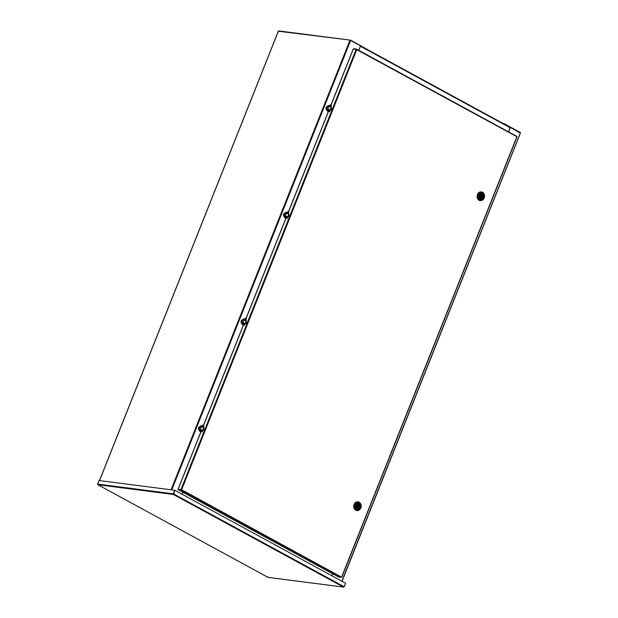 <?xml version="1.0" encoding="UTF-8"?>
<svg xmlns="http://www.w3.org/2000/svg" width="618" height="618" viewBox="0 0 618 618"><rect width="100%" height="100%" fill="white"/><g stroke="black" fill="none" stroke-linecap="round" stroke-linejoin="round"><path stroke-width="0.93" d="M503.384 123.608L520.395 132.538L520.286 133.148L510.391 127.401L508.599 131.897M520.286 133.148L341.854 581.183M332.739 573.813L331.951 575.791M502.913 123.353L503.639 123.646M503.716 123.461L520.395 132.538M350.375 40.147L278.378 31.224L99.552 480.603M171.773 489.881L350.63 40.448L349.904 40.409L350.73 40.193L367.077 49.425M358.741 50.336L360.533 45.832L510.128 127.285L508.544 131.866M182.094 494.23L182.882 492.252M350.63 40.448L510.128 127.285M278.633 30.931L350.73 40.193L367.331 49.455M350.051 40.494L350.653 40.379L350.051 40.494M182.148 494.261L182.936 492.283M332.685 573.79L331.897 575.76M358.795 50.367L360.479 45.964M173.31 494.439L97.907 484.751L268.081 577.374L343.484 587.061L173.31 494.439L174.894 490.36L173.604 493.929L344.126 586.737L343.484 587.061L344.087 586.783M344.126 586.737L345.539 583.183L175.01 490.375M268.081 577.374L268.15 576.98L268.081 577.374M97.907 484.751L97.582 484.087L98.996 480.534L174.678 490.252L173.419 493.882M97.582 484.087L173.264 493.805L174.678 490.252M343.484 587.061L344.164 586.822L345.516 583.237M330.738 106.806L329.649 106.381M329.031 110.63L327.926 110.313L329.031 110.63M329.525 111.14L330.004 110.792L327.671 109.68L326.374 109.834L326.304 109.224L328.189 105.477L329.286 105.624L328.058 105.802L329.556 106.613M330.653 107.022L331.495 107.053L329.155 105.941M329.286 105.624L331.495 107.053M327.671 109.68L327.185 109.618M328.807 106.605L327.787 106.049L326.513 109.247M329.881 111.109L327.54 109.996M329.487 110.352L328.529 109.278M329.556 110.166L330.143 110.197L331.209 107.532L330.754 107.153L328.815 106.582L327.749 109.247L328.204 109.625M330.143 110.197L327.749 109.247M331.001 108.057L331.348 108.25A1.02 0.572 118.6 0 1 331.457 109.216A1.02 0.572 118.6 0 1 330.375 110.043L330.236 109.965M330.916 108.258A1.02 0.572 118.6 0 1 330.815 108.868A1.02 0.572 118.6 0 1 330.437 109.456M288.251 213.573L287.161 213.14M286.543 217.397L285.439 217.072L286.543 217.397M287.038 217.907L287.517 217.551L285.184 216.447L283.886 216.601L283.816 215.991L285.701 212.244L286.798 212.383L285.57 212.569L287.069 213.38M288.166 213.782L289.008 213.82L286.667 212.708M286.798 212.383L289.008 213.82M285.184 216.447L284.697 216.385M286.319 213.364L285.3 212.808L284.025 216.014M287.393 217.876L285.053 216.763M245.763 320.34L244.674 319.908M244.056 324.164L242.959 323.84L244.056 324.164M244.55 324.666L245.029 324.319L242.696 323.206L241.399 323.368L241.337 322.75L243.214 319.012L244.311 319.151L243.083 319.328L244.581 320.147M245.678 320.549L246.52 320.58L244.18 319.475M244.311 319.151L246.52 320.58M242.696 323.206L242.21 323.144M244.581 323.701L245.168 323.732L246.234 321.059L242.812 319.576L241.538 322.781M244.906 324.643L242.565 323.531M203.276 427.108L202.186 426.675M201.568 430.931L200.471 430.607L201.568 430.931M202.063 431.434L202.542 431.086L200.209 429.974L198.911 430.128L198.849 429.518L200.726 425.779L201.823 425.918L200.595 426.096L202.094 426.914M203.191 427.316L204.033 427.347L201.7 426.235M201.823 425.918L204.033 427.347M200.209 429.974L199.722 429.912M202.094 430.46L202.681 430.499L203.747 427.826L200.325 426.343L199.05 429.541M202.418 431.403L200.085 430.298M286.999 217.119L286.041 216.045M287.069 216.933L287.656 216.964L288.722 214.299L288.266 213.913L286.327 213.341L285.261 216.014L285.717 216.393M287.656 216.964L285.261 216.014M288.513 214.817L288.861 215.01A1.02 0.572 118.6 0 1 288.969 215.983A1.02 0.572 118.6 0 1 287.888 216.802L287.749 216.733M288.428 215.018A1.02 0.572 118.6 0 1 288.328 215.636A1.02 0.572 118.6 0 1 287.949 216.215M244.512 323.878L244.396 323.307L243.291 322.99M245.168 323.732L243.229 323.16M246.026 321.584L246.373 321.777A1.02 0.572 118.6 0 1 246.482 322.75A1.02 0.572 118.6 0 1 245.4 323.569L245.261 323.5M245.941 321.785A1.02 0.572 118.6 0 1 245.84 322.403A1.02 0.572 118.6 0 1 245.462 322.982M202.163 430.29L200.804 429.757M202.681 430.499L200.742 429.927M203.538 428.351L203.894 428.544A1.02 0.572 118.6 0 1 203.994 429.518A1.02 0.572 118.6 0 1 202.913 430.337L202.774 430.259M203.453 428.552A1.02 0.572 118.6 0 1 203.353 429.17A1.02 0.572 118.6 0 1 202.982 429.749M331.14 104.821L353.372 48.876L353.341 49.301L353.372 48.876L356.74 49.687L356.455 49.1L353.65 48.745L353.396 49.278M341.576 577.212L338.61 577.003L178.185 489.68L181.059 489.858L178.185 489.68M181.059 489.858L181.622 489.719L341.599 577.173M356.177 49.239L180.889 489.703L178.092 489.348L181.437 489.711M341.414 577.359L180.981 490.043L181.63 489.719L356.74 49.687L516.887 136.709M516.887 136.423L356.609 49.185M359.382 509.835A4.38 3.553 -82.7 0 1 356.965 510.576A4.38 3.553 -82.7 0 1 354.33 504.497A4.38 3.553 -82.7 0 1 358.077 501.893A4.38 3.553 -82.7 0 1 360.232 503.222M356.856 510.561A4.38 3.553 -82.7 0 1 356.748 510.545A4.38 3.553 -82.7 0 1 354.106 504.466A4.38 3.553 -82.7 0 1 357.861 501.862A4.38 3.553 -82.7 0 1 357.969 501.878M358.231 502.21A4.087 3.322 97.3 0 0 358.046 502.179A4.087 3.322 97.3 0 0 354.539 504.612A4.087 3.322 97.3 0 0 357.003 510.283A4.087 3.322 97.3 0 0 357.196 510.306M360.889 507.903A4.087 3.322 -82.7 0 1 357.382 510.337A4.087 3.322 -82.7 0 1 356.416 510.02A4.087 3.322 -82.7 0 1 354.925 504.659A4.087 3.322 -82.7 0 1 358.425 502.233A4.087 3.322 -82.7 0 1 359.39 502.542A4.087 3.322 -82.7 0 1 360.889 507.903M357.026 509.255A3.214 2.603 -82.7 0 1 355.852 505.045A3.214 2.603 -82.7 0 1 359.367 503.384A3.214 2.603 -82.7 0 1 360.541 507.594A3.214 2.603 -82.7 0 1 357.026 509.255M356.493 505.393A2.333 1.893 -82.7 0 1 358.494 504.002A2.333 1.893 -82.7 0 1 359.9 507.247A2.333 1.893 -82.7 0 1 357.899 508.637A2.333 1.893 -82.7 0 1 356.493 505.393M359.089 507.455A2.333 1.893 97.3 0 0 359.228 507.162A2.333 1.893 97.3 0 0 359.39 506.575M358.262 505.81L357.59 505.725A0.51 0.417 97.3 0 0 357.459 506.737L358.131 506.83A0.51 0.417 -82.7 0 1 358.262 505.81A0.51 0.417 -82.7 0 1 358.131 506.83M357.443 508.506L357.907 508.56A2.263 1.839 -82.7 0 0 359.583 507.718L358.904 507.355A1.383 1.128 -82.7 0 1 357.065 506.351L356.331 505.98M357.907 508.56A2.263 1.839 -82.7 0 1 356.393 505.987M356.748 504.906L357.49 505.285A1.383 1.128 -82.7 0 1 359.328 506.289L360.008 506.652L359.328 506.289M356.818 504.921A2.263 1.839 -82.7 0 1 358.486 504.079A2.263 1.839 -82.7 0 1 360.008 506.652M357.691 507.587A1.383 1.128 -82.7 0 0 358.224 507.27L358.904 507.355M356.632 505.099L357.49 505.285M358.031 504.968A1.383 1.128 -82.7 0 1 358.649 506.196M482.72 199.892A4.38 3.553 -82.7 0 1 480.31 200.634A4.38 3.553 -82.7 0 1 477.668 194.546A4.38 3.553 -82.7 0 1 481.422 191.951A4.38 3.553 -82.7 0 1 483.57 193.272M480.194 200.611A4.38 3.553 -82.7 0 1 480.086 200.603A4.38 3.553 -82.7 0 1 477.451 194.523A4.38 3.553 -82.7 0 1 481.206 191.92A4.38 3.553 -82.7 0 1 481.314 191.935M481.576 192.268A4.087 3.322 97.3 0 0 481.383 192.237A4.087 3.322 97.3 0 0 477.884 194.662A4.087 3.322 97.3 0 0 480.34 200.34A4.087 3.322 97.3 0 0 480.534 200.356M484.226 197.961A4.087 3.322 -82.7 0 1 480.727 200.386A4.087 3.322 -82.7 0 1 479.761 200.077A4.087 3.322 -82.7 0 1 478.262 194.716A4.087 3.322 -82.7 0 1 481.77 192.283A4.087 3.322 -82.7 0 1 482.735 192.6A4.087 3.322 -82.7 0 1 484.226 197.961M480.371 199.313A3.214 2.603 -82.7 0 1 479.197 195.103A3.214 2.603 -82.7 0 1 482.704 193.442A3.214 2.603 -82.7 0 1 483.879 197.652A3.214 2.603 -82.7 0 1 480.371 199.313M479.838 195.45A2.333 1.893 -82.7 0 1 481.839 194.06A2.333 1.893 -82.7 0 1 483.245 197.304A2.333 1.893 -82.7 0 1 481.244 198.687A2.333 1.893 -82.7 0 1 479.838 195.45M482.426 197.513A2.333 1.893 97.3 0 0 482.565 197.219A2.333 1.893 97.3 0 0 482.728 196.632M481.607 195.867L480.928 195.782A0.51 0.417 97.3 0 0 480.796 196.794L481.476 196.879A0.51 0.417 -82.7 0 1 481.607 195.867A0.51 0.417 -82.7 0 1 481.476 196.879M480.781 198.556L481.252 198.617A2.263 1.839 -82.7 0 0 482.921 197.775L482.241 197.412A1.383 1.128 -82.7 0 1 480.41 196.408L479.676 196.037M481.252 198.617A2.263 1.839 -82.7 0 1 479.73 196.037M480.086 194.964L480.835 195.342A1.383 1.128 -82.7 0 1 482.666 196.339L483.346 196.709L482.666 196.339M480.155 194.971A2.263 1.839 -82.7 0 1 481.824 194.129A2.263 1.839 -82.7 0 1 483.346 196.709M481.036 197.644A1.383 1.128 -82.7 0 0 481.569 197.32L482.241 197.412M479.97 195.157L480.835 195.342M481.368 195.025A1.383 1.128 -82.7 0 1 481.994 196.254M326.289 109.286A1.754 1.421 -82.7 0 1 327.44 106.381M326.389 109.015A1.754 1.421 -82.7 0 1 327.409 106.466M283.801 216.045A1.754 1.421 -82.7 0 1 284.952 213.14M283.901 215.775A1.754 1.421 -82.7 0 1 284.921 213.225M241.314 322.812A1.754 1.421 -82.7 0 1 242.465 319.908M241.414 322.542A1.754 1.421 -82.7 0 1 242.434 319.993M198.826 429.58A1.754 1.421 -82.7 0 1 199.977 426.675M198.926 429.309A1.754 1.421 -82.7 0 1 199.946 426.76M171.07 489.788L349.904 40.409M510.182 127.756L360.433 46.25M328.822 111.394L327.756 111.364L328.822 111.394M327.525 110.568L329.031 110.861L329.749 111.649L327.733 111.364L327.038 110.576L329.054 110.861M329.556 109.687L328.135 109.795M330.808 104.705L331.379 105.191L330.298 104.759L331.101 104.712M329.077 110.877L329.402 111.317M198.981 430.151L199.892 430.646M286.335 218.154L285.269 218.131L286.335 218.154M285.037 217.335L286.543 217.621L287.262 218.417L285.246 218.123L284.55 217.335L286.567 217.629M287.076 216.454L285.647 216.563M288.328 211.472L288.892 211.951L287.81 211.526L288.614 211.48M328.397 111.642L288.652 211.588M286.59 217.644L286.914 218.077M243.847 324.921L242.781 324.898L243.847 324.921M242.55 324.095L244.056 324.388M244.589 323.214L243.554 322.805M245.84 318.231L246.404 318.718L245.323 318.285L246.126 318.247M285.91 218.409L246.165 318.347M244.102 324.411L244.427 324.844M201.36 431.688L200.294 431.665L201.36 431.688M200.062 430.862L201.576 431.155L202.287 431.951L200.271 431.658L199.575 430.87L201.599 431.155M202.024 430.646L201.066 429.572M203.646 425.277L202.835 425.053L203.646 425.277M243.422 325.176L203.677 425.114M201.615 431.179L201.939 431.611M200.935 431.936L178.092 489.348M341.708 576.849L516.818 136.817M520.418 133.055L342.048 581.283M278.309 31.163L99.459 480.595M350.553 40.147L278.571 30.9M268.042 577.366L97.822 484.721M343.623 587.1L268.166 577.405M329.541 106.651L329.711 106.234M329.888 105.778L330.298 104.759M330.63 107.084L330.792 106.667M330.97 106.226L331.379 105.191M198.911 430.128L199.869 430.653M287.053 213.419L287.223 213.001M287.401 212.546L287.81 211.526M288.142 213.851L288.305 213.434M288.482 212.994L288.892 211.951M242.063 324.102L242.758 324.89L244.774 325.184L244.087 324.396L242.063 324.102M244.566 320.186L244.736 319.761M244.913 319.313L245.323 318.285M245.655 320.611L245.817 320.194M245.995 319.753L246.404 318.718M202.078 426.945L202.248 426.528M202.426 426.08L202.835 425.053M203.167 427.378L203.33 426.961M203.507 426.52L203.917 425.485M243.84 320.109L242.774 322.781M201.352 426.876L200.286 429.541M356.54 49.131L516.918 136.423M517.042 136.825L341.824 577.127M178.03 489.255L200.85 431.912M203.608 424.991L243.337 325.145M246.088 318.231L285.825 218.378M288.575 211.464L328.312 111.611M331.063 104.697L353.233 48.992M338.525 576.965L178.154 489.68M358.023 504.018L358.486 504.079M480.34 200.34L480.727 200.386M481.36 194.075L481.824 194.129M481.383 192.237L481.77 192.283"/></g></svg>
